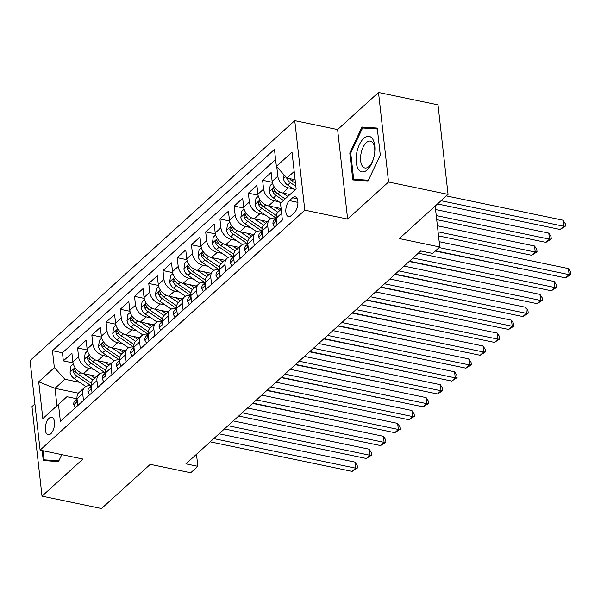 <?xml version="1.0" encoding="UTF-8"?>
<svg xmlns="http://www.w3.org/2000/svg" width="601" height="601" viewBox="0 0 601 601"><rect width="100%" height="100%" fill="white"/><g stroke="black" fill="none" stroke-linecap="round" stroke-linejoin="round"><path stroke-width="0.9" d="M50.8 433.757A8.917 4.357 -78.2 0 0 54.541 424.321A8.917 4.357 -78.2 0 0 51.746 417.282A8.917 4.357 -78.2 0 0 49.064 418.273A8.917 4.357 -78.2 0 0 45.323 427.709A8.917 4.357 -78.2 0 0 48.11 434.741A8.917 4.357 -78.2 0 0 50.8 433.757M34.911 403.955L31.973 406.614L42.017 496.141L101.516 508.529L150.265 464.34L190.72 472.762L197.842 466.316L196.489 454.273M294.76 120.643L30.05 360.608L40.094 450.126L304.805 210.162L294.76 120.643L337.604 129.568L347.641 219.087L388.562 181.998L378.517 92.471L337.604 129.568M378.517 92.471L438.016 104.859L448.061 194.386L399.319 238.567L439.782 246.996L435.184 206.053M388.562 181.998L448.061 194.386M289.96 194.514L282.74 193.011A11.149 8.076 -132.2 0 1 272.133 181.352L271.149 172.517L262.607 180.262L272.283 182.276M281.103 208.532L268.512 205.91A11.149 8.076 47.8 0 1 257.904 194.251L256.912 185.424L248.371 193.161L258.047 195.175M267.565 221.581L254.276 218.817A11.149 8.076 47.8 0 1 243.675 207.157L242.684 198.322L234.142 206.06L243.818 208.081M253.329 234.48L240.047 231.716A11.149 8.076 47.8 0 1 229.439 220.056L228.448 211.221L219.913 218.967L229.582 220.98M239.1 247.379L225.818 244.615A11.149 8.076 47.8 0 1 215.211 232.955L214.219 224.128L205.677 231.866L215.353 233.879M224.872 260.286L211.582 257.513A11.149 8.076 47.8 0 1 200.974 245.854L199.983 237.027L191.449 244.765L201.125 246.778M210.635 273.185L197.353 270.42A11.149 8.076 47.8 0 1 186.746 258.761L185.754 249.926L177.212 257.671L186.888 259.685M196.407 286.084L183.117 283.319A11.149 8.076 47.8 0 1 172.517 271.66L171.525 262.825L162.984 270.57L172.66 272.584M182.171 298.99L168.889 296.218A11.149 8.076 47.8 0 1 158.281 284.558L157.289 275.731L148.755 283.469L158.424 285.483M167.942 311.889L154.652 309.124A11.149 8.076 47.8 0 1 144.052 297.465L143.061 288.63L134.519 296.368L144.195 298.389M153.713 324.788L140.424 322.023A11.149 8.076 47.8 0 1 129.816 310.364L128.824 301.529L120.29 309.275L129.966 311.288M139.477 337.687L126.195 334.922A11.149 8.076 47.8 0 1 115.587 323.263L114.596 314.436L106.054 322.174L115.73 324.187M125.248 350.593L111.959 347.829A11.149 8.076 47.8 0 1 101.351 336.162L100.367 327.335L91.825 335.073L101.501 337.086M111.012 363.492L97.73 360.728A11.149 8.076 47.8 0 1 87.122 349.068L86.131 340.234L77.597 347.979L87.265 349.992M83.471 400.401L82.713 393.58A11.149 8.076 -132.2 0 1 84.741 387.307A11.149 8.076 -132.2 0 1 91.142 385.887L91.254 385.91M97.708 387.502L96.941 380.681A11.149 8.076 -132.2 0 1 98.977 374.408A11.149 8.076 -132.2 0 1 105.378 372.988L91.104 363.207L88.4 365.663L100.089 373.612M111.936 374.603L111.17 367.782A11.149 8.076 -132.2 0 1 113.206 361.501A11.149 8.076 -132.2 0 1 119.607 360.082L119.719 360.112M126.172 361.704L125.406 354.883A11.149 8.076 -132.2 0 1 127.442 348.603A11.149 8.076 -132.2 0 1 133.835 347.183L119.569 337.409L116.864 339.858L128.554 347.806M140.401 348.798L139.635 341.977A11.149 8.076 -132.2 0 1 141.671 335.704A11.149 8.076 -132.2 0 1 148.071 334.284L148.184 334.306M154.63 335.899L153.871 329.078A11.149 8.076 -132.2 0 1 155.899 322.805A11.149 8.076 -132.2 0 1 162.3 321.385L160.459 323.21A7.385 5.349 -132.2 0 0 159.1 327.245L160.798 330.31M168.866 323L168.1 316.179A11.149 8.076 -132.2 0 1 170.136 309.898A11.149 8.076 -132.2 0 1 176.536 308.478L162.262 298.705L159.565 301.154L171.247 309.102M183.095 310.093L182.328 303.272A11.149 8.076 -132.2 0 1 184.364 296.999A11.149 8.076 -132.2 0 1 190.765 295.579L188.917 297.405A7.385 5.349 -132.2 0 0 187.557 301.447L189.255 304.512M197.331 297.195L196.565 290.373A11.149 8.076 -132.2 0 1 198.6 284.1A11.149 8.076 -132.2 0 1 205.001 282.68L190.727 272.899L188.023 275.356L199.712 283.304M211.56 284.296L210.793 277.474A11.149 8.076 -132.2 0 1 212.829 271.194A11.149 8.076 -132.2 0 1 219.23 269.774L217.382 271.607A7.385 5.349 -132.2 0 0 216.022 275.641L217.72 278.706M225.788 271.397L225.029 264.568A11.149 8.076 -132.2 0 1 227.058 258.295A11.149 8.076 -132.2 0 1 233.458 256.875L219.192 247.101L216.488 249.55L228.177 257.498M240.024 258.49L239.258 251.669A11.149 8.076 -132.2 0 1 241.294 245.396A11.149 8.076 -132.2 0 1 247.695 243.976L247.807 243.998M254.253 245.591L253.487 238.77A11.149 8.076 -132.2 0 1 255.523 232.497A11.149 8.076 -132.2 0 1 261.923 231.077L247.657 221.296L244.953 223.752L256.642 231.701M268.489 232.692L267.723 225.871A11.149 8.076 -132.2 0 1 269.759 219.59A11.149 8.076 -132.2 0 1 276.159 218.171L276.272 218.193M439.782 246.996L432.66 253.442L420.76 250.97L185.942 463.837L197.842 466.316M292.597 197.774L289.464 200.614A8.639 4.222 -78.2 0 0 285.836 209.757A8.639 4.222 -78.2 0 0 288.54 216.57A8.639 4.222 -78.2 0 0 291.147 215.616L294.28 212.777A8.639 4.222 -78.2 0 0 297.901 203.634A8.639 4.222 -78.2 0 0 295.196 196.82A8.639 4.222 -78.2 0 0 292.597 197.774L297.202 198.736M78.378 393.189L54.999 388.321L56.952 405.735L66.914 396.705L58.477 404.405L60.378 421.339L282.395 220.079L280.494 203.146L296.143 188.909M58.477 404.405L42.829 418.596L38.704 381.815L54.353 367.624L52.46 350.691L274.469 149.431L276.37 166.372L292.026 152.181L296.15 188.954L280.494 203.146M93.996 369.465L89.188 368.466A11.149 8.076 -132.2 0 1 78.581 356.806L77.597 347.979M96.784 376.391L83.494 373.627L89.188 368.466M108.233 356.566L103.425 355.567A11.149 8.076 -132.2 0 1 92.817 343.907L91.825 335.073M122.461 343.667L117.653 342.668A11.149 8.076 -132.2 0 1 107.046 331.008L106.054 322.174M136.697 330.768L131.882 329.761A11.149 8.076 -132.2 0 1 121.282 318.102L120.29 309.275M150.926 317.861L146.118 316.862A11.149 8.076 -132.2 0 1 135.51 305.203L134.519 296.368M165.162 304.962L160.347 303.963A11.149 8.076 -132.2 0 1 149.739 292.304L148.755 283.469M179.391 292.063L174.583 291.057A11.149 8.076 -132.2 0 1 163.975 279.397L162.984 270.57M193.62 279.157L188.812 278.158A11.149 8.076 -132.2 0 1 178.204 266.498L177.212 257.671M207.856 266.258L203.04 265.259A11.149 8.076 -132.2 0 1 192.44 253.599L191.449 244.765M222.085 253.359L217.277 252.36A11.149 8.076 -132.2 0 1 206.669 240.693L205.677 231.866M236.321 240.46L231.505 239.453A11.149 8.076 -132.2 0 1 220.905 227.794L219.913 218.967M250.549 227.554L245.741 226.554A11.149 8.076 -132.2 0 1 235.134 214.895L234.142 206.06M264.778 214.655L259.97 213.655A11.149 8.076 -132.2 0 1 249.362 201.996L248.371 193.161M279.014 201.756L274.199 200.749A11.149 8.076 -132.2 0 1 263.599 189.09L262.607 180.262M293.243 188.849L288.435 187.85A11.149 8.076 -132.2 0 1 277.827 176.191L276.836 167.363M275.604 159.55L62.451 352.772L63.36 360.878L73.037 362.891M83.494 373.627A11.149 8.076 47.8 0 1 72.894 361.967L71.902 353.133L63.36 360.878M277.023 224.947L276.257 218.125A11.149 8.076 -132.2 0 1 278.293 211.852L281.178 209.238M269.759 219.59L264.064 224.751A11.149 8.076 47.8 0 0 262.028 231.032L262.795 237.853M255.523 232.497L249.836 237.65A11.149 8.076 47.8 0 0 247.8 243.931L248.566 250.752M241.294 245.396L235.6 250.557A11.149 8.076 47.8 0 0 233.564 256.83L234.33 263.651M227.058 258.295L221.371 263.456A11.149 8.076 47.8 0 0 219.335 269.729L220.101 276.55M212.829 271.194L207.135 276.355A11.149 8.076 47.8 0 0 205.099 282.635L205.865 289.457M198.6 284.1L192.906 289.261A11.149 8.076 47.8 0 0 190.87 295.534L191.636 302.356M184.364 296.999L178.67 302.16A11.149 8.076 47.8 0 0 176.641 308.433L177.4 315.255M170.136 309.898L164.441 315.059A11.149 8.076 47.8 0 0 162.405 321.34L163.171 328.161M155.899 322.805L150.212 327.966A11.149 8.076 47.8 0 0 148.177 334.239L148.943 341.06M141.671 335.704L135.976 340.865A11.149 8.076 47.8 0 0 133.94 347.138L134.707 353.959M127.442 348.603L121.748 353.764A11.149 8.076 47.8 0 0 119.712 360.037L120.478 366.858M113.206 361.501L107.511 366.663A11.149 8.076 47.8 0 0 105.483 372.943L106.242 379.764M98.977 374.408L93.283 379.569A11.149 8.076 47.8 0 0 91.247 385.842L92.013 392.663M84.741 387.307L79.054 392.468A11.149 8.076 47.8 0 0 77.018 398.741L77.784 405.562M66.914 396.705L77.026 398.809M294.19 171.488L286.977 178.031L276.37 166.372M295.114 179.722L286.977 178.031M347.641 219.087L304.805 210.162M42.017 496.141L82.93 459.044L40.094 450.126M79.768 382.371L64.961 379.284L54.999 388.321L38.704 381.815M62.451 352.772L52.46 350.691M54.353 367.624L64.961 379.284M42.829 418.596L56.952 405.735M362.012 127.044L349.79 152.977L352.817 179.932L368.06 180.969L380.283 155.035L377.263 128.073L362.012 127.044L368.405 128.374M42.153 450.555L43.272 460.539L58.522 461.568L61.783 454.641M350.751 153.172L349.79 152.977M439.136 247.574L569.124 274.642L565.571 277.865L435.582 250.805M439.181 241.677L568.448 268.594L569.124 274.642L570.95 274.439L565.571 277.865M568.448 268.594L570.68 272.02L570.95 274.439M284.1 174.861L283.544 178.715A7.385 5.349 47.8 0 0 287.646 185.048L294.941 190.006M437.513 203.942L560.14 229.477L563.7 226.254L563.024 220.206L446.37 195.918M286.617 177.633L286.745 178.136A7.385 5.349 47.8 0 0 290.351 182.591L295.857 186.34M295.527 183.403L292.056 181.044A7.385 5.349 -132.2 0 1 289.532 178.565M563.024 220.206L565.248 223.632L565.526 226.051L563.7 226.254L441.074 200.719M565.526 226.051L560.14 229.477M367.279 169.835A18.113 8.85 -78.2 0 0 373.018 160.166A18.113 8.85 -78.2 0 0 374.814 151.542A18.113 8.85 -78.2 0 0 363.748 138.38A18.113 8.85 -78.2 0 0 356.265 162.488A18.113 8.85 -78.2 0 0 367.279 169.835M374.761 152.121A13.71 6.701 -78.2 0 0 370.479 141.13A13.71 6.701 -78.2 0 0 366.347 142.647A13.71 6.701 -78.2 0 0 360.592 157.161A13.71 6.701 -78.2 0 0 364.89 167.98A13.71 6.701 -78.2 0 0 369.022 166.462A13.71 6.701 -78.2 0 0 373.198 159.618M368.413 180.225L353.673 179.226L350.744 153.105L362.583 127.983L377.353 128.982L380.275 155.043M359.113 180.36L353.673 179.226M49.567 460.959L44.128 459.825L43.114 450.758M58.868 460.824L44.128 459.825M274.649 227.103L272.952 224.038A7.385 5.349 -132.2 0 1 274.311 220.004L276.272 218.223M413.007 258.002L554.896 287.541L551.335 290.771L409.446 261.225M276.295 218.426A7.385 5.349 47.8 0 0 275.746 219.831L275.821 220.522L276.52 220.417M418.304 253.194L554.22 281.493L554.896 287.541L556.721 287.338L551.335 290.771M554.22 281.493L556.443 284.919L556.721 287.338M260.413 240.002L258.715 236.937A7.385 5.349 -132.2 0 1 260.083 232.903L262.036 231.122M398.771 270.901L540.66 300.44L537.106 303.67L395.218 274.124M262.066 231.325A7.385 5.349 47.8 0 0 261.51 232.73L261.585 233.428L262.284 233.323M404.075 266.1L539.983 294.392L540.66 300.44L542.485 300.237L537.106 303.67M539.983 294.392L542.215 297.818L542.485 300.237M246.185 252.908L244.487 249.836A7.385 5.349 -132.2 0 1 245.847 245.801L247.807 244.029M384.542 283.8L526.431 313.346L522.87 316.569L380.981 287.03M247.83 244.224A7.385 5.349 47.8 0 0 247.281 245.636L247.357 246.327L248.055 246.222M389.839 278.999L525.755 307.299L526.431 313.346L528.256 313.144L522.87 316.569M525.755 307.299L527.986 310.725L528.256 313.144M231.956 265.807L230.258 262.742A7.385 5.349 -132.2 0 1 231.618 258.7L233.579 256.928M370.306 296.706L512.202 326.245L508.641 329.468L366.753 299.929M233.601 257.13A7.385 5.349 47.8 0 0 233.045 258.535L233.128 259.226L233.819 259.121M375.61 291.898L511.519 320.198L512.202 326.245L514.02 326.042L508.641 329.468M511.519 320.198L513.75 323.623L514.02 326.042M272.553 183.35L270.195 185.484L269.316 191.614A7.385 5.349 47.8 0 0 273.417 197.947L280.735 202.928M282.77 193.019L287.826 196.459M436.709 219.643L545.911 242.376L549.464 239.153L548.788 233.105L435.575 209.531M285.129 198.916L277.827 193.95A7.385 5.349 -132.2 0 1 274.221 189.495L273.455 188.579L272.839 188.849L272.516 191.043A7.385 5.349 47.8 0 0 276.122 195.498L283.432 200.471M548.788 233.105L551.019 236.531L551.29 238.95L549.464 239.153L436.258 215.579M551.29 238.95L545.911 242.376M258.317 196.249L255.958 198.39L255.079 204.52A7.385 5.349 47.8 0 0 259.181 210.846L270.871 218.794M268.534 205.918L277.88 212.273M275.423 207.353L279.901 210.395M438.535 235.885L531.675 255.282L535.236 252.052L534.559 246.004L437.4 225.773M276.332 215.511L263.599 206.849A7.385 5.349 -132.2 0 1 259.993 202.394L259.226 201.478L258.61 201.748L258.28 203.942A7.385 5.349 47.8 0 0 261.886 208.397L276.265 218.178M534.559 246.004L536.791 249.43L537.061 251.849L535.236 252.052L438.076 231.828M537.061 251.849L531.675 255.282M244.089 209.148L241.73 211.289L240.851 217.419A7.385 5.349 47.8 0 0 244.953 223.752M254.306 218.817L263.644 225.172M261.195 220.251L265.672 223.302M262.104 228.418L249.362 219.748A7.385 5.349 -132.2 0 1 245.756 215.293L244.99 214.377L244.374 214.647L244.051 216.841A7.385 5.349 47.8 0 0 247.657 221.296M435.282 251.075L517.746 267.911M517.889 267.941L517.446 268.181M229.86 222.054L227.501 224.188L226.622 230.318A7.385 5.349 47.8 0 0 230.724 236.651L242.406 244.599M245.741 226.554L240.047 231.716L249.415 238.071M246.958 233.158L251.436 236.201M247.867 241.317L235.134 232.647A7.385 5.349 -132.2 0 1 231.528 228.192L230.761 227.283L230.145 227.554L229.822 229.747A7.385 5.349 47.8 0 0 233.428 234.202L247.8 243.976M409.146 261.495L503.51 280.81M503.661 280.84L503.217 281.08M356.077 309.605L497.966 339.144L494.413 342.375L352.517 312.828M219.365 270.029A7.385 5.349 47.8 0 0 218.817 271.434L218.892 272.125L219.59 272.028M361.374 304.797L497.29 333.097L497.966 339.144L499.792 338.941L494.413 342.375M497.29 333.097L499.521 336.522L499.792 338.941M215.624 234.953L213.265 237.095L212.386 243.217A7.385 5.349 47.8 0 0 216.488 249.55M231.505 239.453L225.818 244.615L235.179 250.978M232.73 246.057L237.207 249.099M233.639 254.215L220.898 245.554A7.385 5.349 -132.2 0 1 217.292 241.099L216.525 240.182L215.917 240.453L215.586 242.646A7.385 5.349 47.8 0 0 219.192 247.101M394.917 274.394L489.282 293.709M489.424 293.739L488.981 293.979M203.491 291.613L201.793 288.54A7.385 5.349 -132.2 0 1 203.153 284.506L205.114 282.725M341.849 322.504L483.737 352.051L480.176 355.274L338.288 325.727M205.136 282.928A7.385 5.349 47.8 0 0 204.588 284.341L204.663 285.032L205.362 284.927M347.145 317.704L483.061 345.996L483.737 352.051L485.563 351.848L480.176 355.274M483.061 345.996L485.285 349.429L485.563 351.848M201.395 247.852L199.036 249.993L198.157 256.124A7.385 5.349 47.8 0 0 202.259 262.449L213.941 270.405M211.612 257.521L220.95 263.877M218.501 258.956L222.971 261.998M219.41 267.114L206.669 258.453A7.385 5.349 -132.2 0 1 203.063 253.998L202.297 253.081L201.681 253.352L201.358 255.545A7.385 5.349 47.8 0 0 204.964 260L219.342 269.781M380.681 287.301L475.053 306.615M475.196 306.645L474.752 306.886M327.613 335.403L469.501 364.95L465.948 368.173L324.059 338.633M190.9 295.827A7.385 5.349 47.8 0 0 190.352 297.24L190.427 297.931L191.126 297.826M332.916 330.603L468.825 358.902L469.501 364.95L471.327 364.747L465.948 368.173M468.825 358.902L471.056 362.328L471.327 364.747M187.159 260.759L184.8 262.892L183.921 269.023A7.385 5.349 47.8 0 0 188.023 275.356M197.376 270.42L206.721 276.776M204.265 271.855L208.742 274.905M205.174 280.021L192.44 271.351A7.385 5.349 -132.2 0 1 188.834 266.897L188.068 265.98L187.452 266.251L187.121 268.444A7.385 5.349 47.8 0 0 190.727 272.899M366.452 300.2L460.817 319.514M460.967 319.544L460.516 319.785M175.026 317.411L173.328 314.346A7.385 5.349 -132.2 0 1 174.688 310.311L176.649 308.531M313.384 348.31L455.273 377.849L451.712 381.079L309.823 351.532M176.671 308.734A7.385 5.349 47.8 0 0 176.123 310.139L176.198 310.83L176.897 310.732M318.68 343.502L454.596 371.801L455.273 377.849L457.098 377.646L451.712 381.079M454.596 371.801L456.828 375.227L457.098 377.646M172.93 273.658L170.571 275.791L169.692 281.922A7.385 5.349 47.8 0 0 173.794 288.255L185.484 296.203M183.147 283.326L192.485 289.682M190.036 284.761L194.514 287.804M190.945 292.92L178.204 284.258A7.385 5.349 -132.2 0 1 174.598 279.803L173.832 278.887L173.216 279.157L172.893 281.351A7.385 5.349 47.8 0 0 176.499 285.806L190.878 295.587M352.224 313.098L446.588 332.413M446.731 332.443L446.288 332.684M299.148 361.209L441.044 390.755L437.483 393.978L295.594 364.431M162.443 321.633A7.385 5.349 47.8 0 0 161.887 323.037L161.962 323.736L162.661 323.631M304.452 356.408L440.36 384.7L441.044 390.755L442.862 390.552L437.483 393.978M440.36 384.7L442.591 388.126L442.862 390.552M158.694 286.557L156.343 288.698L155.456 294.828A7.385 5.349 47.8 0 0 159.565 301.154M168.911 296.225L178.257 302.581M175.8 297.66L180.277 300.703M176.709 305.819L163.975 297.157A7.385 5.349 -132.2 0 1 160.369 292.702L159.603 291.785L158.987 292.056L158.664 294.25A7.385 5.349 47.8 0 0 162.262 298.705M337.987 326.005L432.352 345.32M432.502 345.35L432.059 345.59M146.561 343.216L144.864 340.143A7.385 5.349 -132.2 0 1 146.223 336.109L148.184 334.336M284.919 374.107L426.808 403.654L423.254 406.877L281.358 377.338M148.207 334.532A7.385 5.349 47.8 0 0 147.658 335.944L147.733 336.635L148.432 336.53M290.215 369.307L426.132 397.607L426.808 403.654L428.633 403.451L423.254 406.877M426.132 397.607L428.363 401.032L428.633 403.451M144.465 299.456L142.106 301.597L141.227 307.727A7.385 5.349 47.8 0 0 145.329 314.06L157.019 322.008M154.682 309.124L164.02 315.48M161.571 310.559L166.049 313.609M162.48 318.725L149.739 310.056A7.385 5.349 -132.2 0 1 146.133 305.601L145.367 304.684L144.758 304.955L144.428 307.149A7.385 5.349 47.8 0 0 148.034 311.603L162.413 321.385M323.759 338.904L418.123 358.219M418.266 358.249L417.823 358.489M132.333 356.115L130.635 353.05A7.385 5.349 -132.2 0 1 131.995 349.008L133.955 347.235M270.69 387.014L412.579 416.553L409.018 419.776L267.129 390.237M133.978 347.438A7.385 5.349 47.8 0 0 133.43 348.843L133.505 349.534L134.203 349.429M275.987 382.206L411.895 410.506L412.579 416.553L414.397 416.35L409.018 419.776M411.895 410.506L414.127 413.931L414.397 416.35M130.237 312.362L127.878 314.496L126.999 320.626A7.385 5.349 47.8 0 0 131.101 326.959L142.783 334.907M140.454 322.031L149.792 328.379M147.343 323.466L151.813 326.508M148.252 331.624L135.51 322.955A7.385 5.349 -132.2 0 1 131.904 318.5L131.138 317.591L130.522 317.861L130.199 320.055A7.385 5.349 47.8 0 0 133.805 324.51L148.184 334.284M309.523 351.803L403.895 371.118M404.037 371.148L403.594 371.388M118.096 369.014L116.399 365.949A7.385 5.349 -132.2 0 1 117.758 361.915L119.719 360.134M256.454 399.913L398.343 429.452L394.789 432.682L252.901 403.136M119.742 360.337A7.385 5.349 47.8 0 0 119.193 361.742L119.268 362.433L119.967 362.335M261.758 395.105L397.667 423.404L398.343 429.452L400.168 429.249L394.789 432.682M397.667 423.404L399.898 426.83L400.168 429.249M116.001 325.261L113.642 327.402L112.763 333.525A7.385 5.349 47.8 0 0 116.864 339.858M126.218 334.93L135.563 341.285M133.106 336.365L137.584 339.407M134.015 344.523L121.282 335.861A7.385 5.349 -132.2 0 1 117.676 331.406L116.91 330.49L116.294 330.76L115.963 332.954A7.385 5.349 47.8 0 0 119.569 337.409M295.294 364.702L389.658 384.016M389.809 384.047L389.358 384.294M103.868 381.92L102.17 378.848A7.385 5.349 -132.2 0 1 103.53 374.814L105.491 373.033M242.226 412.812L384.114 442.359L380.553 445.581L238.665 416.042M105.513 373.236A7.385 5.349 47.8 0 0 104.965 374.648L105.04 375.34L105.738 375.234M247.522 408.011L383.438 436.311L384.114 442.359L385.94 442.156L380.553 445.581M383.438 436.311L385.669 439.737L385.94 442.156M101.772 338.16L99.413 340.301L98.534 346.431A7.385 5.349 47.8 0 0 102.636 352.757L114.325 360.713M117.653 342.668L111.959 347.829L121.327 354.184M118.878 349.264L123.348 352.306M119.787 357.422L107.046 348.76A7.385 5.349 -132.2 0 1 103.44 344.305L102.673 343.389L102.057 343.659L101.734 345.853A7.385 5.349 47.8 0 0 105.34 350.308L119.719 360.089M281.065 377.608L375.43 396.923M375.572 396.953L375.129 397.193M89.639 394.819L87.934 391.754A7.385 5.349 -132.2 0 1 89.301 387.713L91.262 385.94M227.989 425.711L369.885 455.257L366.325 458.48L224.436 428.941M91.284 386.135A7.385 5.349 47.8 0 0 90.728 387.547L90.804 388.238L91.502 388.133M233.293 420.91L369.202 449.21L369.885 455.257L371.703 455.055L366.325 458.48M369.202 449.21L371.433 452.636L371.703 455.055M87.536 351.067L85.177 353.2L84.298 359.33A7.385 5.349 47.8 0 0 88.4 365.663M97.753 360.735L107.098 367.083M104.642 362.163L109.119 365.213M105.551 370.329L92.817 361.659A7.385 5.349 -132.2 0 1 89.211 357.204L88.445 356.288L87.829 356.558L87.498 358.752A7.385 5.349 47.8 0 0 91.104 363.207M266.829 390.507L361.193 409.822M361.344 409.852L360.893 410.092M75.403 407.718L73.705 404.653A7.385 5.349 -132.2 0 1 75.065 400.619L77.026 398.839M213.761 438.617L355.649 468.156L352.096 471.387L210.2 441.84M77.048 399.041A7.385 5.349 47.8 0 0 76.5 400.446L76.575 401.137L77.274 401.04M219.057 433.809L354.973 462.109L355.649 468.156L357.475 467.954L352.096 471.387M354.973 462.109L357.204 465.535L357.475 467.954M73.307 363.966L70.948 366.099L70.069 372.229A7.385 5.349 47.8 0 0 74.171 378.562L85.86 386.511M83.524 373.634L92.862 379.99M90.413 375.069L94.89 378.112M91.322 383.228L78.581 374.566A7.385 5.349 -132.2 0 1 74.975 370.111L74.208 369.194L73.6 369.465L73.269 371.658A7.385 5.349 47.8 0 0 76.875 376.113L91.254 385.895M252.6 403.406L346.965 422.721M347.108 422.751L346.664 422.991M97.73 360.728L103.425 355.567M126.195 334.922L131.882 329.761M140.424 322.023L146.118 316.862M154.652 309.124L160.347 303.963M168.889 296.218L174.583 291.057M183.117 283.319L188.812 278.158M197.353 270.42L203.04 265.259M211.582 257.513L217.277 252.36M254.276 218.817L259.97 213.655M268.512 205.91L274.199 200.749M282.74 193.011L288.435 187.85M272.133 181.352L277.827 176.191M72.894 361.967L78.581 356.806M87.122 349.068L92.817 343.907M101.351 336.162L107.046 331.008M115.587 323.263L121.282 318.102M129.816 310.364L135.51 305.203M144.052 297.465L149.739 292.304M158.281 284.558L163.975 279.397M172.517 271.66L178.204 266.498M186.746 258.761L192.44 253.599M200.974 245.854L206.669 240.693M215.211 232.955L220.905 227.794M229.439 220.056L235.134 214.895M243.675 207.157L249.362 201.996M257.904 194.251L263.599 189.09M276.257 218.125L281.629 213.257M262.028 231.032L267.723 225.871M247.8 243.931L253.487 238.77M233.564 256.83L239.258 251.669M219.335 269.729L225.029 264.568M205.099 282.635L210.793 277.474M190.87 295.534L196.565 290.373M176.641 308.433L182.328 303.272M162.405 321.34L168.1 316.179M148.177 334.239L153.871 329.078M133.94 347.138L139.635 341.977M119.712 360.037L125.406 354.883M105.483 372.943L111.17 367.782M91.247 385.842L96.941 380.681M77.018 398.741L82.713 393.58M297.923 202.372L289.464 200.614M285.7 176.626L283.567 178.565M290.351 182.591L287.646 185.048M293.814 179.451L292.056 181.044M289.667 178.745L286.745 178.136M272.997 224.128L276.573 220.89M276.468 219.981L275.746 219.831M258.768 237.027L262.337 233.789M262.239 232.887L261.51 232.73M244.532 249.926L248.108 246.688M248.003 245.786L247.281 245.636M230.303 262.832L233.872 259.587M233.774 258.685L233.045 258.535M274.281 186.979L269.338 191.464M276.122 195.498L273.417 197.947M279.946 192.027L277.827 193.95M275.438 191.651L272.516 191.043M260.053 199.878L255.102 204.363M261.886 208.397L259.181 210.846M265.717 204.926L263.599 206.849M261.202 204.55L258.28 203.942M245.824 212.777L240.873 217.261M251.481 217.832L249.362 219.748M246.973 217.449L244.051 216.841M231.588 225.675L226.637 230.168M233.428 234.202L230.724 236.651M237.252 230.731L235.134 232.647M232.737 230.348L229.822 229.747M216.075 275.731L219.643 272.493M219.545 271.584L218.817 271.434M217.359 238.582L212.408 243.067M223.016 243.63L220.898 245.554M218.509 243.255L215.586 242.646M201.838 288.63L205.414 285.392M205.309 284.491L204.588 284.341M203.123 251.481L198.172 255.966M204.964 260L202.259 262.449M208.787 256.529L206.669 258.453M204.28 256.154L201.358 255.545M187.61 301.529L191.178 298.291M191.08 297.39L190.352 297.24M188.894 264.38L183.944 268.872M194.559 269.436L192.44 271.351M190.044 269.053L187.121 268.444M173.373 314.436L176.949 311.198M176.844 310.289L176.123 310.139M174.666 277.286L169.715 281.771M176.499 285.806L173.794 288.255M180.323 282.335L178.204 284.258M175.815 281.959L172.893 281.351M159.145 327.335L162.713 324.097M162.616 323.195L161.887 323.037M160.429 290.185L155.479 294.67M166.094 295.234L163.975 297.157M161.579 294.858L158.664 294.25M144.916 340.234L148.485 336.996M148.379 336.094L147.658 335.944M146.201 303.084L141.25 307.569M148.034 311.603L145.329 314.06M151.858 308.14L149.739 310.056M147.35 307.757L144.428 307.149M130.68 353.14L134.256 349.902M134.151 348.993L133.43 348.843M131.965 315.983L127.014 320.476M133.805 324.51L131.101 326.959M137.629 321.039L135.51 322.955M133.121 320.664L130.199 320.055M116.451 366.039L120.02 362.801M119.922 361.892L119.193 361.742M117.736 328.89L112.785 333.375M123.4 333.938L121.282 335.861M118.885 333.563L115.963 332.954M102.215 378.938L105.791 375.7M105.686 374.799L104.965 374.648M103.507 341.789L98.556 346.274M105.34 350.308L102.636 352.757M109.164 346.837L107.046 348.76M104.657 346.461L101.734 345.853M87.986 391.837L91.555 388.599M91.457 387.698L90.728 387.547M89.271 354.688L84.32 359.18M94.935 359.744L92.817 361.659M90.42 359.36L87.498 358.752M73.75 404.743L77.326 401.506M77.221 400.597L76.5 400.446M75.042 367.594L70.092 372.079M76.875 376.113L74.171 378.562M80.699 372.643L78.581 374.566M76.192 372.267L73.269 371.658"/></g></svg>
